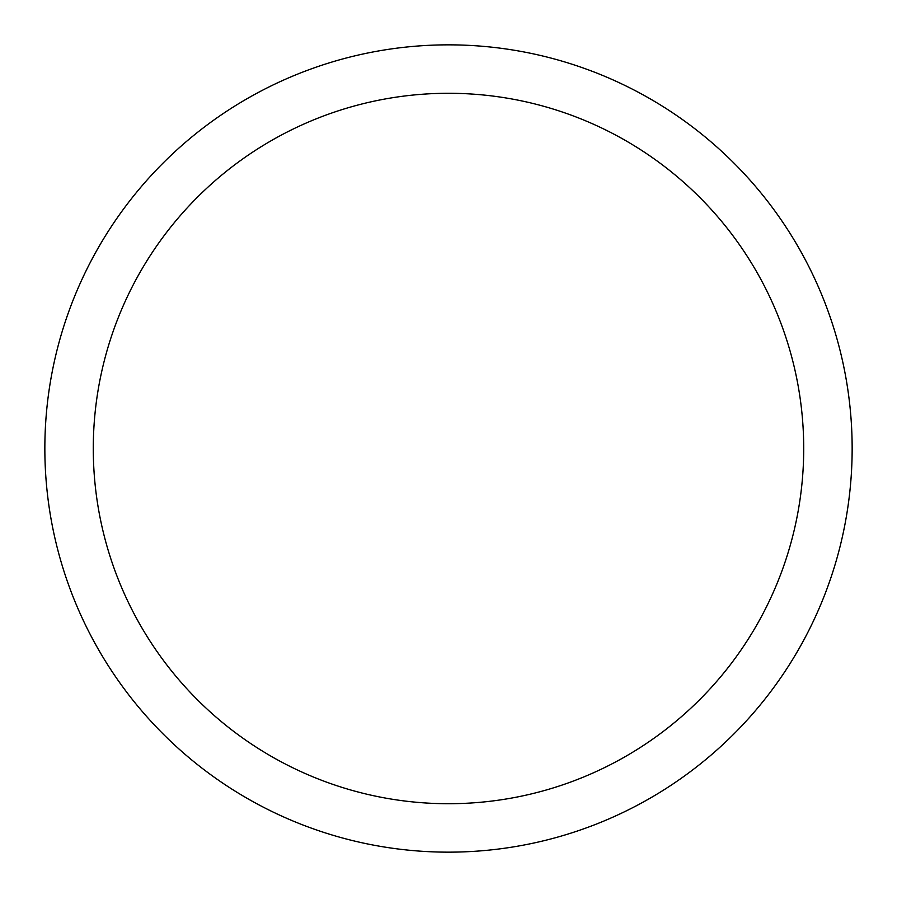 <?xml version="1.0" encoding="UTF-8"?>
<svg xmlns="http://www.w3.org/2000/svg" width="897" height="897" viewBox="0 0 897 897"><rect width="100%" height="100%" fill="white"/><g stroke="black" fill="none" stroke-linecap="round" stroke-linejoin="round"><path stroke-width="1.35" d="M803.712 448.5A355.212 355.212 0 0 0 270.894 140.874A355.212 355.212 0 0 0 270.894 756.126A355.212 355.212 0 0 0 803.712 448.5M44.85 448.5A403.65 403.65 0 0 1 448.5 44.85A403.65 403.65 0 0 1 852.15 448.5A403.65 403.65 0 0 1 448.5 852.15A403.65 403.65 0 0 1 44.85 448.5"/></g></svg>
